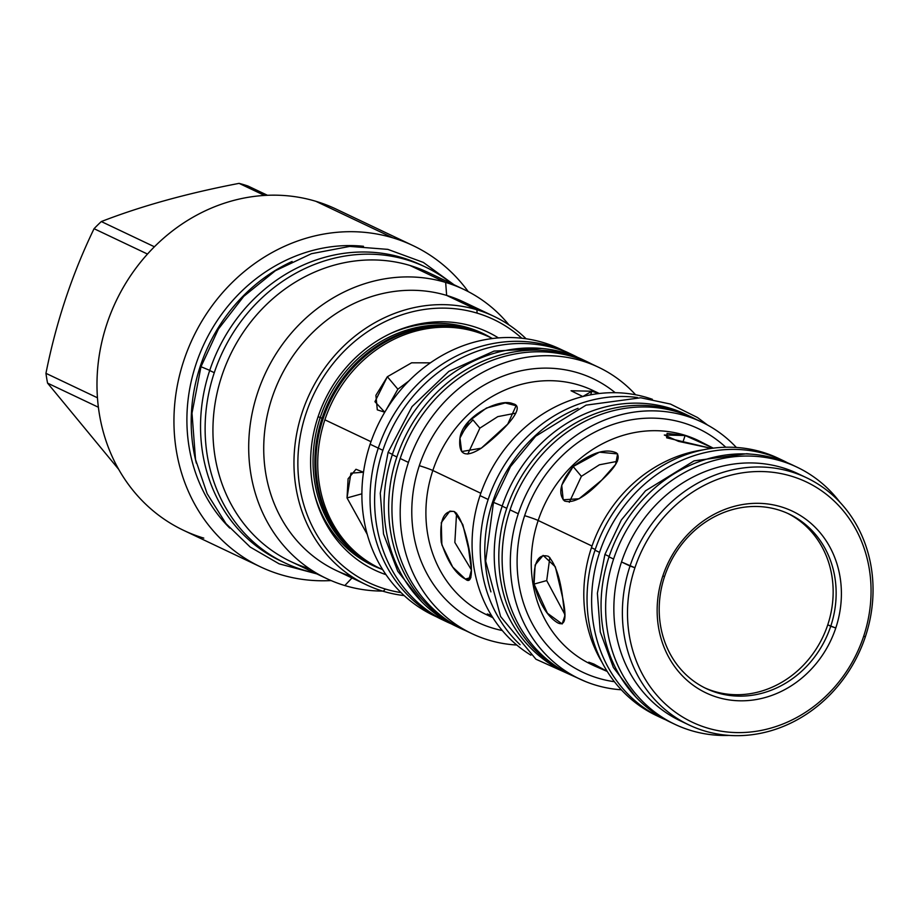 <?xml version="1.0" encoding="UTF-8"?>
<svg xmlns="http://www.w3.org/2000/svg" width="919" height="919" viewBox="0 0 919 919"><rect width="100%" height="100%" fill="white"/><g stroke="black" fill="none" stroke-linecap="round" stroke-linejoin="round"><path stroke-width="1.38" d="M680.577 720.956A136.862 122.595 -64.6 0 1 621.508 561.968L634.926 567.758A132.991 119.114 -64.6 0 1 791.179 476.111A132.991 119.114 -64.6 0 1 863.63 636.373A132.991 119.114 -64.6 0 1 707.377 728.02A132.991 119.114 -64.6 0 1 634.926 567.758A132.991 119.114 -64.6 0 1 791.179 476.111A132.991 119.114 -64.6 0 1 863.63 636.373A132.991 119.114 -64.6 0 1 707.377 728.02A132.991 119.114 -64.6 0 1 634.926 567.758L630.032 566.012A136.862 122.595 -64.6 0 1 806.411 477.685A136.862 122.595 -64.6 0 1 865.399 636.637A136.862 122.595 -64.6 0 1 689.02 724.965A136.862 122.595 -64.6 0 1 630.032 566.012A136.862 122.595 -64.6 0 1 790.834 471.7A136.862 122.595 -64.6 0 1 865.399 636.637A136.862 122.595 -64.6 0 1 704.597 730.961A136.862 122.595 -64.6 0 1 630.032 566.012L621.508 561.968A136.862 122.595 -64.6 0 1 802.103 475.755M662.771 576.11A100.596 90.108 -64.6 0 1 780.966 506.783A100.596 90.108 -64.6 0 1 835.773 628.022A100.596 90.108 -64.6 0 1 717.578 697.349A100.596 90.108 -64.6 0 1 662.771 576.11A100.596 90.108 -64.6 0 1 780.966 506.783A100.596 90.108 -64.6 0 1 835.773 628.022L827.755 624.817A96.598 86.524 -64.6 0 1 704.758 687.849A96.598 86.524 -64.6 0 0 827.755 624.817A96.598 86.524 -64.6 0 0 787.606 513.342A96.598 86.524 -64.6 0 1 827.755 624.817L830.742 626.23A96.598 86.524 -64.6 0 1 706.24 688.572A96.598 86.524 -64.6 0 1 664.598 576.385A96.598 86.524 -64.6 0 1 789.099 514.031A96.598 86.524 -64.6 0 1 830.742 626.23A96.598 86.524 -64.6 0 1 717.234 692.8A96.598 86.524 -64.6 0 1 664.598 576.385A96.598 86.524 -64.6 0 1 778.106 509.804A96.598 86.524 -64.6 0 1 830.742 626.23L835.773 628.022A100.596 90.108 -64.6 0 1 717.578 697.349A100.596 90.108 -64.6 0 1 662.771 576.11L664.598 576.385L662.771 576.11M563.738 350.736L560.188 349.059A147.477 132.095 115.4 0 0 370.127 444.233A147.477 132.095 115.4 0 0 433.699 615.5A147.477 132.095 115.4 0 1 370.127 444.233L378.283 448.104L370.127 444.233A147.477 132.095 115.4 0 1 562.956 350.415M594.317 365.36A147.477 132.095 115.4 0 0 400.19 458.501A147.477 132.095 115.4 0 0 463.785 629.779M382.752 569.723L380.029 568.436A127.971 114.622 -64.6 0 1 324.878 419.811L370.989 441.706L324.878 419.811A127.971 114.622 -64.6 0 1 489.793 337.227L492.515 338.514M367.267 534.41L347.037 497.937L350.909 473.17L363.499 472.228L355.975 469.276L348.083 478.81L347.037 497.937L361.891 493.813L347.037 497.937L367.267 534.41M384.762 412.217L374.941 401.695L387.358 376.733L411.597 362.81L430.379 362.844L411.597 362.81L387.358 376.733L397.87 389.208L386.221 409.782L397.87 389.208L387.358 376.733L375.894 395.342L377.295 409.84L384.762 412.217M571.446 675.086A142.227 127.396 -64.6 0 1 510.068 509.873A142.227 127.396 -64.6 0 1 697.418 420.109M598.487 367.232A147.477 132.095 115.4 0 0 408.427 462.418L400.19 458.501A147.477 132.095 115.4 0 1 590.239 363.315L598.487 367.232A147.477 132.095 115.4 0 1 635.592 394.768A147.477 132.095 115.4 0 0 408.427 462.418A147.477 132.095 115.4 0 0 516.788 645.023A147.477 132.095 115.4 0 1 471.998 633.673A147.477 132.095 115.4 0 1 408.427 462.418L400.19 458.501A147.477 132.095 115.4 0 0 463.75 629.768L471.998 633.673M502.291 630.537A134.806 120.757 -64.6 0 1 419.317 465.68A134.806 120.757 -64.6 0 1 615.202 392.689A134.806 120.757 -64.6 0 0 419.317 465.68A134.806 120.757 -64.6 0 0 502.291 630.537M592.766 390.403A124.088 111.153 -64.6 0 0 432.838 470.494A10.718 0.643 18.4 0 0 419.317 465.68A10.718 0.643 18.4 0 1 432.838 470.494A124.088 111.153 -64.6 0 0 486.323 614.604L486.381 614.627A124.088 111.153 -64.6 0 1 486.323 614.604A124.088 111.153 -64.6 0 1 432.838 470.494L480.809 493.262L432.838 470.494A124.088 111.153 -64.6 0 1 592.766 390.403A124.088 111.153 -64.6 0 1 592.812 390.426L599.291 393.504M492.86 617.706L491.412 615.374L487.242 613.972L492.86 617.706M454.193 511.515C443.601 510.102 439.293 520.361 441.258 542.313C447.519 561.647 455.548 573.904 465.37 579.062C479.006 591.296 467.151 519.626 454.193 511.515L449.862 511.113L441.292 522.589L441.855 544.818L452.699 567.069L465.37 579.062L468.885 579.694L471.458 569.872L468.495 548.31L462.82 524.634L454.193 511.515M480.017 495.605A142.227 127.396 -64.6 0 1 652.375 399.305A142.227 127.396 -64.6 0 0 480.017 495.605L488.161 499.476A142.342 127.5 -64.6 0 0 520.085 644.701A142.342 127.5 -64.6 0 1 488.161 499.488A142.342 127.5 115.4 0 1 637.43 397.525A142.342 127.5 115.4 0 0 488.161 499.488L480.017 495.605A142.227 127.396 -64.6 0 0 530.918 655.167A142.227 127.396 -64.6 0 1 480.017 495.605M481.292 448.173C465.29 458.34 458.179 454.962 459.959 438.041C462.636 416.146 500.051 397.755 512.871 403.728C527.667 406.68 501.625 432.746 481.292 448.173L461.671 451.574L459.959 438.041A35.588 14.647 139.9 0 1 472.975 419.949L479.867 428.139L467.794 454.078L479.867 428.139L472.975 419.949A35.588 14.647 139.9 0 0 459.959 438.041L469.115 421.028L486.438 408.036L505.232 402.947L516.099 405.727L507.725 424.13L481.292 448.173M582.807 396.537L591.836 391.23L598.648 393.573L591.836 391.23L590.641 394.814L591.836 391.23L571.044 390.747L582.807 396.537M579.567 678.934L571.365 675.04A142.227 127.396 -64.6 0 1 510.068 509.873L518.27 513.767A142.227 127.396 -64.6 0 0 579.567 678.934A142.227 127.396 -64.6 0 0 621.313 689.79A142.227 127.396 -64.6 0 1 518.27 513.767A142.227 127.396 -64.6 0 1 736.36 447.461A142.227 127.396 -64.6 0 0 701.553 421.97L693.351 418.076A142.227 127.396 -64.6 0 0 510.068 509.873L518.27 513.767A142.227 127.396 -64.6 0 1 701.553 421.97M614.432 681.714A134.806 120.757 -64.6 0 1 524.634 515.674A134.806 120.757 -64.6 0 1 725.746 447.231A134.806 120.757 -64.6 0 0 524.634 515.674A134.806 120.757 -64.6 0 0 614.432 681.714M591.698 664.621A124.088 111.153 -64.6 0 1 591.652 664.598A124.088 111.153 -64.6 0 1 538.166 520.487L592.02 546.047L538.166 520.487A124.088 111.153 -64.6 0 1 698.084 440.396A124.088 111.153 -64.6 0 1 698.141 440.431L713.27 448.15L685.114 435.514L700.933 441.752M604.093 669.698L594.501 665.953L607.252 671.456L593.915 664.069L588.757 662.174L604.093 669.698M562.646 597.66C566.966 618.349 565.265 626.712 557.546 622.76C547.115 616.258 539.281 603.369 534.054 584.082C533.284 562.417 538.097 553.181 548.505 556.386C555.34 563.887 560.062 577.637 562.646 597.66L564.806 615.891L562.152 623.967L547.425 613.249L534.054 584.082L535.145 564.955L543.14 555.386L555.329 566.816L562.646 597.66M591.457 547.701A136.862 122.595 -64.6 0 1 703.046 449.862A136.862 122.595 -64.6 0 0 591.457 547.701L595.236 549.493L591.457 547.701A136.862 122.595 -64.6 0 0 602.117 662.461A136.862 122.595 -64.6 0 1 591.457 547.701M601.738 480.12C585.805 496.788 573.399 503.738 564.496 500.981C557.534 493.457 560.429 481.981 573.157 466.553C591.399 452.642 605.839 448.093 616.477 452.918C621.106 457.673 616.189 466.749 601.738 480.12L579.05 498.776L563.186 499.775L561.727 485.209L573.157 466.553L599.452 452.182L617.614 453.917L615.615 464.371L601.738 480.12M711.363 448.403L666.654 437.8L667.102 433.389L685.114 435.514L682.874 442.246L685.114 435.514L664.322 435.02L678.521 441.361L711.363 448.403M594.501 665.953L591.652 664.598A124.088 111.153 -64.6 0 1 538.166 520.487A10.718 0.643 18.4 0 0 524.634 515.674A10.718 0.643 18.4 0 1 538.166 520.487A124.088 111.153 -64.6 0 1 698.084 440.396M549.849 557.488L546.713 580.578L534.054 584.082L546.713 580.578L564.737 614.237L546.713 580.578L549.849 557.488M617.407 461.315L599.395 464.796L581.394 476.329L573.157 466.553L581.394 476.329L569.309 502.279L581.394 476.329L599.395 464.796L617.407 461.315M689.02 724.965L680.497 720.921A136.862 122.595 -64.6 0 1 621.508 561.968A136.862 122.595 -64.6 0 1 797.887 473.641L806.411 477.685M367.209 562.325A127.971 114.622 -64.6 0 1 363.855 560.739A127.971 114.622 -64.6 0 0 365.188 561.383A127.971 114.622 -64.6 0 0 367.209 562.325M473.607 329.553A127.971 114.622 -64.6 0 1 476.95 331.162A127.971 114.622 -64.6 0 0 474.951 330.174A127.971 114.622 -64.6 0 0 473.607 329.553M485.117 335.01A127.971 114.622 -64.6 0 1 486.036 335.446A127.971 114.622 -64.6 0 0 320.203 417.594A127.971 114.622 -64.6 0 0 375.354 566.207A127.971 114.622 -64.6 0 0 376.273 566.644A127.971 114.622 -64.6 0 1 320.203 417.594L322.098 418.271L320.203 417.594A127.971 114.622 -64.6 0 1 485.117 335.01L478.971 332.092A127.971 114.622 -64.6 0 0 469.506 328.163A127.971 114.622 -64.6 0 1 482.027 333.597M369.289 563.336A127.971 114.622 -64.6 0 1 360.191 558.442A127.971 114.622 -64.6 0 0 369.22 563.301L375.354 566.207M863.63 636.373L865.399 636.637L863.63 636.373M408.829 381.006L397.87 389.208L408.829 381.006M465.37 579.062L470.896 577.534L465.37 579.062M456.571 513.204L454.848 542.451L471.458 569.964L454.848 542.451L456.571 513.204M515.892 413.113L497.776 416.64L479.867 428.139L497.776 416.64L515.892 413.113M377.261 567.115A127.971 114.622 -64.6 0 1 322.029 418.467A127.971 114.622 -64.6 0 1 487.449 336.113A127.971 114.622 -64.6 0 0 486.944 335.872L487.955 336.354A127.971 114.622 -64.6 0 1 488.874 336.791A127.971 114.622 -64.6 0 0 323.04 418.949L322.029 418.467A127.971 114.622 -64.6 0 1 486.944 335.872M382.706 569.654A127.971 114.622 -64.6 0 1 324.878 419.811A127.971 114.622 -64.6 0 1 492.435 338.525M378.203 567.563A127.971 114.622 -64.6 0 0 379.11 567.988A127.971 114.622 -64.6 0 1 323.04 418.949L322.029 418.467A127.971 114.622 -64.6 0 0 377.192 567.08L378.203 567.563A127.971 114.622 -64.6 0 1 323.04 418.949A127.971 114.622 -64.6 0 1 487.955 336.354M385.36 589.033A145.65 130.452 -64.6 0 1 306.004 413.516A145.65 130.452 -64.6 0 1 477.133 313.138A145.65 130.452 -64.6 0 1 521.808 338.226A145.65 130.452 -64.6 0 0 477.133 313.138L476.881 309.76A148.614 133.117 -64.6 0 1 493.79 316.274A148.614 133.117 -64.6 0 1 526.105 338.778A148.614 133.117 -64.6 0 0 476.881 309.76L446.645 295.413L476.881 309.76A148.614 133.117 -64.6 0 0 305.751 402.694A148.614 133.117 -64.6 0 0 366.325 584.771A148.614 133.117 -64.6 0 0 383.234 591.285A148.614 133.117 -64.6 0 1 302.271 412.183A148.614 133.117 -64.6 0 1 476.881 309.76L477.133 313.138A145.65 130.452 -64.6 0 0 306.004 413.516A145.65 130.452 -64.6 0 0 385.36 589.033L383.234 591.285A148.614 133.117 -64.6 0 0 404.188 595.592A148.614 133.117 -64.6 0 1 383.234 591.285L385.36 589.033A145.65 130.452 -64.6 0 0 401.052 592.606A145.65 130.452 -64.6 0 1 385.36 589.033M391.505 333.057A131.75 118.011 -64.6 0 0 317.963 417.1A131.75 118.011 -64.6 0 0 314.666 494.916A131.75 118.011 -64.6 0 0 386.014 574.674A131.75 118.011 -64.6 0 1 317.963 417.1A131.75 118.011 -64.6 0 1 498.408 337.905A131.75 118.011 -64.6 0 0 391.505 333.057L391.437 333.08M280.755 574.651A177.815 159.263 -64.6 0 1 183.88 360.374A177.815 159.263 -64.6 0 1 392.804 237.826A177.815 159.263 -64.6 0 1 468.253 291.633A177.815 159.263 -64.6 0 0 413.033 245.614A177.815 159.263 -64.6 0 0 392.804 237.826L315.837 201.295L392.804 237.826A177.815 159.263 -64.6 0 0 188.05 349.025A177.815 159.263 -64.6 0 0 260.525 566.874A177.815 159.263 -64.6 0 0 280.755 574.651A177.815 159.263 -64.6 0 0 331.081 580.567A177.815 159.263 -64.6 0 1 280.755 574.651M229.727 528.057A163.662 146.603 -64.6 0 1 204.351 343.373A163.662 146.603 -64.6 0 1 363.487 246.281A163.662 146.603 -64.6 0 0 204.351 343.373A163.662 146.603 -64.6 0 0 229.727 528.057M196.356 463.142A163.662 146.603 -64.6 0 1 292.104 261.467A163.662 146.603 -64.6 0 0 196.356 463.142M309.06 568.574A160.021 143.33 -64.6 0 1 221.881 375.733A160.021 143.33 -64.6 0 1 409.897 265.453L445.658 282.432L446.645 295.413A148.614 133.117 -64.6 0 0 272.265 397.123A148.614 133.117 -64.6 0 0 351.713 576.535M326.613 578.545L290.852 561.578A160.021 143.33 -64.6 0 1 225.626 365.521A160.021 143.33 -64.6 0 1 409.897 265.453L445.658 282.432A160.021 143.33 -64.6 0 0 257.642 392.712A160.021 143.33 -64.6 0 0 344.82 585.552A160.021 143.33 -64.6 0 1 326.613 578.545A160.021 143.33 -64.6 0 1 261.387 382.499A160.021 143.33 -64.6 0 1 445.658 282.432L446.645 295.413A148.614 133.117 -64.6 0 0 275.516 388.346A148.614 133.117 -64.6 0 0 336.09 570.423L366.325 584.771M344.82 585.552L352 577.971L344.82 585.552A160.021 143.33 115.4 0 0 382.557 591.078A160.021 143.33 115.4 0 1 344.82 585.552M463.865 289.439A160.021 143.33 115.4 0 0 445.658 282.432A160.021 143.33 115.4 0 1 508.931 324.866A160.021 143.33 115.4 0 0 463.865 289.439L428.105 272.461A160.021 143.33 115.4 0 0 409.897 265.453M478.167 310.162A148.614 133.117 115.4 0 0 446.645 295.413A148.614 133.117 115.4 0 1 463.555 301.914L493.79 316.274M203.788 538.12A177.815 159.263 -64.6 0 1 183.559 530.332A177.815 159.263 -64.6 0 1 111.084 312.506A177.815 159.263 -64.6 0 1 315.837 201.295A177.815 159.263 -64.6 0 0 111.084 312.483A177.815 159.263 -64.6 0 0 183.559 530.332L260.525 566.874M336.101 209.084A177.815 159.263 115.4 0 0 315.837 201.295A177.815 159.263 115.4 0 1 336.067 209.072L413.033 245.614M47.57 383.131A161.733 144.857 -64.6 0 1 45.95 373.332C56.082 322.316 72.119 274.103 94.06 228.693A161.733 144.857 -64.6 0 1 101.32 221.559C141.342 206.028 187.269 193.289 239.089 183.363A161.733 144.857 -64.6 0 1 243.558 184.616A161.733 144.857 -64.6 0 1 247.969 186.029L267.475 195.287L247.969 186.029A161.733 144.857 -64.6 0 0 243.558 184.616A161.733 144.857 -64.6 0 0 239.089 183.363C187.269 193.289 141.342 206.028 101.32 221.559L154.415 246.774L101.32 221.559A161.733 144.857 -64.6 0 0 94.06 228.693C72.119 274.103 56.082 322.316 45.95 373.332L97.46 397.789L45.95 373.332A161.733 144.857 -64.6 0 0 47.57 383.131L118.712 469.379L47.57 383.131L98.39 407.255L47.57 383.131M147.488 254.058L94.06 228.693L147.488 254.058M264.523 195.437L239.089 183.363L264.523 195.437M481.418 332.758A128.43 115.036 -64.6 0 1 488.77 336.745A128.43 115.036 -64.6 0 0 481.418 332.758M390.161 333.677A128.43 115.036 -64.6 0 1 482.659 333.333A128.43 115.036 -64.6 0 1 491.217 337.905A128.43 115.036 -64.6 0 0 390.161 333.677M379.019 567.942A128.43 115.036 -64.6 0 1 371.276 564.771A128.43 115.036 -64.6 0 0 379.019 567.942M381.454 569.102A128.43 115.036 -64.6 0 1 372.505 565.369A128.43 115.036 -64.6 0 1 314.309 493.48A128.43 115.036 -64.6 0 0 381.454 569.102M373.114 565.151A128.43 115.036 -64.6 0 1 368.381 563.29A128.43 115.036 -64.6 0 0 373.114 565.151M478.443 331.449A128.43 115.036 -64.6 0 1 482.877 333.942A128.43 115.036 -64.6 0 0 478.443 331.449M209.739 370.357L200.985 366.715L209.739 370.357M280.375 560.762A163.777 146.695 -64.6 0 1 209.693 370.518A163.777 146.695 115.4 0 1 423.039 265.924M284.867 562.899A163.777 146.695 -64.6 0 0 314.723 572.905A163.777 146.695 -64.6 0 1 214.276 372.689L209.693 370.518A163.777 146.695 115.4 0 1 420.764 264.81L425.348 266.981A163.777 146.695 115.4 0 0 214.276 372.689L209.693 370.518A163.777 146.695 -64.6 0 0 280.284 560.728L284.867 562.899A163.777 146.695 -64.6 0 1 214.276 372.689A163.777 146.695 115.4 0 1 451.976 283.799A163.777 146.695 115.4 0 0 425.348 266.981M656.384 715.533A142.342 127.5 -64.6 0 1 594.995 550.205A142.342 127.5 115.4 0 1 780.713 459.454M660.922 717.693A142.342 127.5 -64.6 0 0 665.701 719.818A142.342 127.5 -64.6 0 1 599.579 552.388L594.995 550.205A142.342 127.5 115.4 0 1 778.427 458.34L783.011 460.522A142.342 127.5 115.4 0 0 599.579 552.388L594.995 550.205A142.342 127.5 -64.6 0 0 656.338 715.51L660.922 717.693A142.342 127.5 -64.6 0 1 599.579 552.388A142.342 127.5 115.4 0 1 787.675 462.866A142.342 127.5 115.4 0 0 783.011 460.522M609.148 556.454L604.92 554.444L609.148 556.454M670.399 722.185A142.342 127.5 -64.6 0 1 609.01 556.868A142.342 127.5 115.4 0 1 794.728 466.105M674.948 724.344A142.342 127.5 -64.6 0 0 729.158 735.407A142.342 127.5 -64.6 0 1 613.593 559.039L609.01 556.868A142.342 127.5 115.4 0 1 792.454 465.003L797.026 467.174A142.342 127.5 115.4 0 0 613.593 559.039L609.01 556.868A142.342 127.5 -64.6 0 0 670.365 722.173L674.948 724.344A142.342 127.5 -64.6 0 1 613.593 559.039A142.342 127.5 115.4 0 1 716.682 459.833A142.342 127.5 115.4 0 1 839.874 502.188A142.342 127.5 115.4 0 0 797.026 467.174M490.907 591.882A142.342 127.5 -64.6 0 1 492.745 501.671A142.342 127.5 115.4 0 1 578.051 408.3A142.342 127.5 115.4 0 0 492.745 501.671A142.342 127.5 -64.6 0 0 490.907 591.882M502.233 505.99L493.469 502.348L502.233 505.99M563.565 671.467A142.342 127.5 -64.6 0 1 502.176 506.151A142.342 127.5 115.4 0 1 687.894 415.388M568.114 673.627A142.342 127.5 -64.6 0 0 572.767 675.706A142.342 127.5 -64.6 0 1 506.76 508.322L502.176 506.151A142.342 127.5 115.4 0 1 685.62 414.285L690.192 416.456A142.342 127.5 115.4 0 0 506.76 508.322L502.176 506.151A142.342 127.5 -64.6 0 0 563.531 671.456L568.114 673.627A142.342 127.5 -64.6 0 1 506.76 508.322A142.342 127.5 115.4 0 1 694.753 418.742A142.342 127.5 115.4 0 0 690.192 416.456M441.924 619.532A147.58 132.198 -64.6 0 1 378.283 448.116A147.58 132.198 115.4 0 1 570.756 353.976M446.473 621.692A147.58 132.198 -64.6 0 0 451.24 623.829A147.58 132.198 -64.6 0 1 382.867 450.287L378.283 448.116A147.58 132.198 115.4 0 1 568.482 352.862L573.065 355.044A147.58 132.198 115.4 0 0 382.867 450.287L378.283 448.116A147.58 132.198 -64.6 0 0 441.89 619.509L446.473 621.692A147.58 132.198 -64.6 0 1 382.867 450.287A147.58 132.198 115.4 0 1 577.729 357.388A147.58 132.198 115.4 0 0 573.065 355.044M421.741 601.75L397.72 571.181L383.522 533.962L380.259 493.216L388.105 452.32L392.436 454.365L388.105 452.32L412.045 406.589L448.863 371.356L494.043 351.092L541.98 348.473M587.08 361.695A147.58 132.198 115.4 0 0 396.882 456.95L392.298 454.767A147.58 132.198 115.4 0 1 582.497 359.524L587.08 361.695A147.58 132.198 115.4 0 1 591.721 364.027A147.58 132.198 115.4 0 0 396.882 456.95A147.58 132.198 -64.6 0 0 465.232 630.468A147.58 132.198 -64.6 0 1 460.488 628.343L455.916 626.172A147.58 132.198 -64.6 0 1 392.298 454.767A147.58 132.198 115.4 0 1 584.771 360.627M460.488 628.343A147.58 132.198 -64.6 0 1 396.882 456.95L392.298 454.767A147.58 132.198 -64.6 0 0 455.916 626.172M320.203 417.594L318.123 416.606L320.203 417.594M437.249 617.177L433.699 615.5M486.323 614.604L492.975 617.752M453.997 284.752L423.349 262.42L387.829 249.371L349.725 246.407L311.449 253.701L275.39 270.714L243.753 296.355L218.435 329.025L200.985 366.715L192.002 413.194L195.529 459.511L207.143 493.698L225.971 523.635L250.198 547.058L279.123 563.829L316.756 573.87M750.984 454.158L746.768 453.722L694.063 460.856L645.506 490.803L621.324 519.993L604.92 554.444L597.384 593.249L600.268 631.962L613.375 667.47L635.741 696.889M707.55 425.037L697.521 417.548L670.445 404.061L640.727 397.766L586.035 405.153L535.628 436.261L510.504 466.576L493.469 502.348L485.669 561.107L500.591 616.534L535.938 659.222L585.725 681.645M365.119 561.348L363.947 560.797M473.71 329.588L474.882 330.151"/></g></svg>
